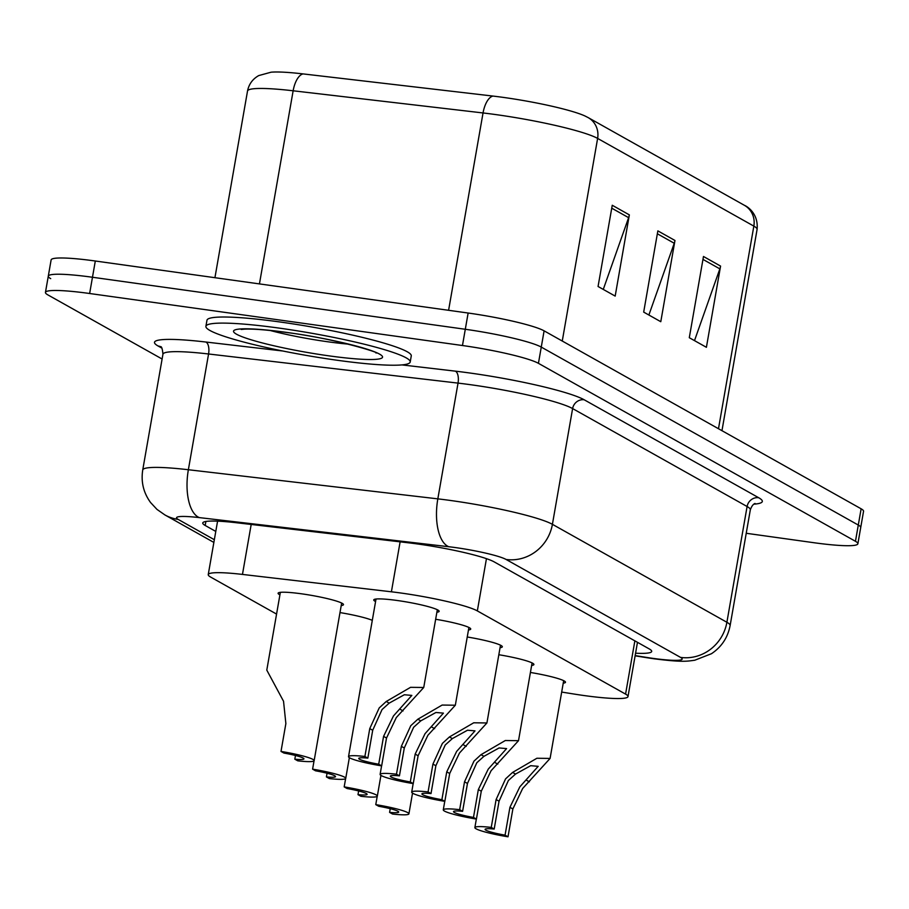 <?xml version="1.0" encoding="UTF-8"?>
<svg xmlns="http://www.w3.org/2000/svg" width="909" height="909" viewBox="0 0 909 909"><rect width="100%" height="100%" fill="white"/><g stroke="black" fill="none" stroke-linecap="round" stroke-linejoin="round"><path stroke-width="1.36" d="M279.927 594.85A33.178 3.636 9.9 0 1 278.097 593.236A33.178 3.636 9.9 0 1 301.663 593.827A33.178 3.636 9.9 0 1 343.477 604.655A33.178 3.636 9.9 0 1 341.216 605.542M375.587 601.531A33.178 3.636 9.9 0 1 373.758 599.929A33.178 3.636 9.9 0 1 397.324 600.508A33.178 3.636 9.9 0 1 439.138 611.337A33.178 3.636 9.9 0 1 436.877 612.223M561.682 692.067L573.329 693.931A62.221 6.829 -170.1 0 0 583.805 695.51A62.221 6.829 -170.1 0 0 627.994 696.601A62.221 6.829 -170.1 0 0 625.574 694.112L477.339 610.905A62.221 6.829 -170.1 0 0 391.404 591.804L242.464 574.42A62.221 6.829 -170.1 0 0 208.241 574.613A62.221 6.829 -170.1 0 0 210.672 577.09L276.575 614.086M339.989 612.586A33.178 3.636 9.9 0 1 372.304 620.347M498.825 654.73A33.178 3.636 9.9 0 1 533.901 664.536A33.178 3.636 9.9 0 1 531.64 665.422M467.237 636.993A33.178 3.636 9.9 0 1 502.313 646.799A33.178 3.636 9.9 0 1 500.052 647.697M435.65 619.268A33.178 3.636 9.9 0 1 470.726 629.062A33.178 3.636 9.9 0 1 468.465 629.96M530.413 672.467A33.178 3.636 9.9 0 1 565.489 682.261A33.178 3.636 9.9 0 1 563.228 683.159M162.097 359.01L47.87 294.891A62.221 6.829 9.9 0 1 45.45 292.403A62.221 6.829 9.9 0 1 89.639 293.505L462.465 345.522L465.294 329.274A62.221 6.829 9.9 0 1 541.264 347.09L858.289 525.05A62.221 6.829 9.9 0 1 860.709 527.538A62.221 6.829 9.9 0 0 858.289 525.05L541.264 347.09A62.221 6.829 9.9 0 0 465.294 329.274L92.468 277.256L465.294 329.274L468.135 313.026A62.221 6.829 9.9 0 1 544.105 330.842L861.13 508.801A62.221 6.829 9.9 0 1 863.55 511.29L857.88 543.787A62.221 6.829 9.9 0 1 813.691 542.684L746.232 533.276M50.711 278.643A62.221 6.829 9.9 0 1 48.291 276.166A62.221 6.829 9.9 0 1 92.468 277.256A62.221 6.829 9.9 0 0 48.291 276.166L51.12 259.917A62.221 6.829 9.9 0 1 95.309 261.008L468.135 313.026M612.246 205.264L598.065 286.494L615.177 296.095L629.346 214.876L612.246 205.264M603.269 289.414L628.619 217.66A16.589 15.748 -60.7 0 0 629.346 214.876M703.475 256.486L689.295 337.705L706.407 347.306L720.576 266.087L703.475 256.486M694.499 340.625L719.848 268.871A16.589 15.748 -60.7 0 0 720.576 266.087M657.855 230.875L643.686 312.105L660.786 321.706L674.967 240.476L657.855 230.875M648.878 315.025L674.239 243.26A16.589 15.748 -60.7 0 0 674.967 240.476M247.521 91.036C248.861 84.219 252.6 79.072 258.724 75.583L271.098 72.197A68.027 7.465 9.9 0 1 303.049 73.902L492.939 96.07A68.027 7.465 9.9 0 1 585.044 116.011L588.146 117.591A20.737 19.68 119.3 0 1 597.622 138.418A82.958 9.101 -170.1 0 0 483.043 112.955L293.141 90.786A82.958 9.101 -170.1 0 0 247.521 91.036L214.933 277.7M635.561 653.207A62.221 6.829 -170.1 0 0 651.696 651.435A62.221 6.829 -170.1 0 0 649.276 648.946L494.189 561.887A62.221 6.829 -170.1 0 0 408.255 542.787L236.976 522.8A62.221 6.829 -170.1 0 0 202.752 522.982A62.221 6.829 -170.1 0 0 205.184 525.47L215.785 531.424M462.465 345.522A62.221 6.829 9.9 0 1 538.435 363.327L855.46 541.298A62.221 6.829 9.9 0 1 857.88 543.787M505.063 835.155L509.926 807.306L519.812 786.876L538.185 766.332L530.686 765.685L515.528 774.07L508.404 780.479L499.052 801.193L494.189 829.042A20.737 2.272 -170.1 0 0 485.088 829.36A20.737 2.272 -170.1 0 0 505.063 835.155L508.006 836.803L512.869 808.953L522.664 788.478L550.093 758.424L563.671 680.659M508.006 836.803A31.111 3.409 -170.1 0 1 474.873 827.576A31.111 3.409 -170.1 0 1 491.246 827.395L496.109 799.545L505.563 778.877L512.596 772.423L536.901 758.254L550.093 758.424M491.246 827.395L494.189 829.042M377.224 796.329L375.769 804.624A31.111 3.409 -170.1 0 1 408.914 813.85L412.527 793.125M390.234 808.692L389.597 812.385L392.529 814.032A31.111 3.409 -170.1 0 0 408.914 813.85M389.597 812.385A20.737 2.272 -170.1 0 0 398.699 812.067A20.737 2.272 -170.1 0 0 378.712 806.272L375.769 804.624M473.475 817.418L478.339 789.569L488.224 769.139L506.597 748.596L499.098 747.948L483.94 756.333L476.816 762.742L467.465 783.467L462.601 811.317A20.737 2.272 -170.1 0 0 453.5 811.623A20.737 2.272 -170.1 0 0 473.475 817.418L476.418 819.077L481.281 791.216L491.076 770.741L518.505 740.687L532.083 662.922M476.418 819.077A31.111 3.409 -170.1 0 1 443.285 809.839A31.111 3.409 -170.1 0 1 459.659 809.669L464.522 781.808L473.964 761.14L481.009 754.686L505.313 740.517L518.505 740.687M459.659 809.669L462.601 811.317M441.888 799.693L446.751 771.832L456.636 751.413L475.009 730.87L467.51 730.222L452.352 738.597L445.228 745.005L435.877 765.73L431.014 793.58A20.737 2.272 -170.1 0 0 421.912 793.887A20.737 2.272 -170.1 0 0 441.888 799.693L444.831 801.34L449.694 773.491L459.488 753.016L486.917 722.962L500.495 645.197M444.831 801.34A31.111 3.409 -170.1 0 1 411.697 792.114A31.111 3.409 -170.1 0 1 428.071 791.932L432.934 764.083L442.376 743.414L449.421 736.96L473.725 722.791L486.917 722.962M428.071 791.932L431.014 793.58M410.3 781.956L415.163 754.106L425.048 733.677L443.422 713.133L435.922 712.486L420.765 720.871L413.64 727.28L404.289 747.993L399.426 775.854A20.737 2.272 -170.1 0 0 390.325 776.161A20.737 2.272 -170.1 0 0 410.3 781.956L413.243 783.603L418.106 755.754L427.9 735.279L455.329 705.225L468.908 627.46M413.243 783.603A31.111 3.409 -170.1 0 1 380.11 774.377A31.111 3.409 -170.1 0 1 396.483 774.195L401.346 746.346L410.788 725.677L417.833 719.224L442.138 705.054L455.329 705.225M396.483 774.195L399.426 775.854M378.712 764.219L383.575 736.37L393.461 715.951L411.834 695.408L404.335 694.749L389.177 703.134L382.053 709.543L372.701 730.268L367.838 758.117A20.737 2.272 -170.1 0 0 358.737 758.424A20.737 2.272 -170.1 0 0 378.712 764.219L381.655 765.878L386.518 738.028L396.313 717.542L423.742 687.488L437.32 609.734M381.655 765.878A31.111 3.409 -170.1 0 1 348.522 756.64A31.111 3.409 -170.1 0 1 364.895 756.47L369.758 728.609L379.201 707.941L386.245 701.487L410.55 687.329L423.742 687.488M364.895 756.47L367.838 758.117M345.636 778.593L344.181 786.887A31.111 3.409 -170.1 0 1 377.326 796.125L380.939 775.388M358.646 790.966L357.998 794.648L360.941 796.295A31.111 3.409 -170.1 0 0 377.326 796.125M357.998 794.648A20.737 2.272 -170.1 0 0 367.111 794.341A20.737 2.272 -170.1 0 0 347.124 788.546L344.181 786.887M314.048 760.867L312.594 769.162A31.111 3.409 -170.1 0 1 345.738 778.388L349.351 757.663M327.058 773.229L326.411 776.911L329.353 778.57A31.111 3.409 -170.1 0 0 345.738 778.388M326.411 776.911A20.737 2.272 -170.1 0 0 335.523 776.604A20.737 2.272 -170.1 0 0 315.537 770.809L312.594 769.162M280.358 592.35L266.791 670.115L283.54 701.259L285.869 723.575L281.006 751.425A31.111 3.409 -170.1 0 1 314.15 760.663L341.659 603.042M295.47 755.504L294.823 759.185L297.766 760.833A31.111 3.409 -170.1 0 0 314.15 760.663M294.823 759.185A20.737 2.272 -170.1 0 0 303.936 758.879A20.737 2.272 -170.1 0 0 283.949 753.072L281.006 751.425M279.54 328.16A103.694 11.374 9.9 0 1 410.209 361.998A103.694 11.374 9.9 0 1 336.569 360.169A103.694 11.374 9.9 0 1 205.9 326.342A103.694 11.374 9.9 0 1 279.54 328.16M205.9 326.342L206.968 320.241A103.694 11.374 9.9 0 1 280.608 322.07A103.694 11.374 9.9 0 1 411.266 355.908L410.209 361.998M634.868 640.856L625.574 694.112M251.191 524.459L242.464 574.42M400.119 541.844L391.404 591.804M486.451 558.66L477.339 610.905M303.049 73.902A20.737 9.454 96.7 0 0 293.141 90.786L259.44 283.915M492.939 96.07A20.737 9.454 96.7 0 0 483.043 112.955L448.591 310.299M718.485 428.73L753.845 226.114A20.737 19.68 -60.7 0 0 744.38 205.298C747.834 206.707 758.617 214.024 757.083 229.432A82.958 9.101 -170.1 0 0 753.845 226.114L597.622 138.418L562.262 341.034M544.105 330.842L538.435 363.327M861.13 508.801L855.46 541.298M95.309 261.008L89.639 293.505M657.355 233.783L674.239 243.26M702.964 259.395L719.848 268.871M611.734 208.184L628.619 217.66M635.152 655.582L645.731 657.275A41.473 4.556 -170.1 0 0 652.719 658.332A41.473 4.556 -170.1 0 0 680.557 657.4L506.074 559.455A41.473 4.556 -170.1 0 0 455.432 547.582A41.473 4.556 -170.1 0 0 448.785 546.729L199.321 517.607A41.473 4.556 -170.1 0 0 178.119 519.38L214.331 539.707M162.938 354.237L142.736 469.987A82.958 9.101 9.9 0 1 188.368 469.737L437.831 498.859A82.958 9.101 9.9 0 1 451.114 500.564A82.958 9.101 9.9 0 1 552.411 524.323L726.893 622.267A82.958 9.101 9.9 0 1 730.12 625.574L750.323 509.824A82.958 9.101 -170.1 0 0 747.096 506.518L572.613 408.573A82.958 9.101 -170.1 0 0 471.317 384.814A82.958 9.101 -170.1 0 0 458.034 383.109L208.57 353.987A82.958 9.101 -170.1 0 0 162.938 354.237C162.461 349.022 161.688 346.488 160.632 346.636M401.903 364.907L455.295 371.145A93.32 10.238 9.9 0 1 584.192 399.778L758.674 497.723A10.374 9.84 -60.7 0 0 747.096 506.518L726.893 622.267A41.473 39.36 119.3 0 1 680.557 657.4M455.295 371.145A10.374 4.727 -83.3 0 1 458.034 383.109L437.831 498.859A41.473 18.907 96.7 0 0 448.785 546.729M758.674 497.723A93.32 10.238 9.9 0 1 753.788 504.165M161.836 348.102L158.132 346.022A93.32 10.238 9.9 0 1 205.832 342.023L282.801 350.999M506.074 559.455A41.473 39.36 119.3 0 0 552.411 524.323L572.613 408.573A10.374 9.84 -60.7 0 1 584.192 399.778M199.321 517.607A41.473 18.907 96.7 0 1 188.368 469.737L208.57 353.987A10.374 4.727 -83.3 0 0 205.832 342.023M160.848 346.829A10.374 9.84 -60.7 0 0 158.132 346.022M178.119 519.38A41.473 39.36 119.3 0 1 164.904 514.937L213.865 542.423M645.731 657.275A41.473 5.238 99.1 0 0 646.254 657.616L635.107 655.832M205.877 521.471L205.184 525.47M512.596 772.423L515.528 774.07M526.459 780.206L529.39 781.842M509.926 807.306L512.869 808.953M496.109 799.545L499.052 801.193M481.009 754.686L483.94 756.333M494.871 762.469L497.802 764.117M478.339 789.569L481.281 791.216M464.522 781.808L467.465 783.467M449.421 736.96L452.352 738.597M463.283 744.732L466.215 746.38M446.751 771.832L449.694 773.491M432.934 764.083L435.877 765.73M417.833 719.224L420.765 720.871M431.695 727.007L434.627 728.654M415.163 754.106L418.106 755.754M401.346 746.346L404.289 747.993M386.245 701.487L389.177 703.134M400.108 709.27L403.039 710.918M383.575 736.37L386.518 738.028M369.758 728.609L372.701 730.268M348.317 344.125A63.21 6.931 9.9 0 1 327.558 341.739A63.21 6.931 9.9 0 1 270.189 330.49M287.255 332.489A75.652 8.306 9.9 0 1 379.632 354.158A75.652 8.306 9.9 0 1 328.853 355.839A75.652 8.306 9.9 0 1 236.476 334.182A75.652 8.306 9.9 0 1 287.255 332.489M637.47 642.322L627.994 696.601M217.581 521.152L208.241 574.613M588.146 117.591L744.38 205.298M757.083 229.432L721.962 430.684M646.254 657.616L654.071 658.798C683.136 662.468 687.204 661.218 694.771 660.229L711.463 653.719C721.587 646.935 727.802 637.561 730.12 625.574M755.061 503.461C753.197 504.109 751.618 506.233 750.323 509.824M45.45 292.403L48.291 276.166M142.736 469.987C140.872 481.929 143.486 492.769 150.576 502.529L156.996 509.415L164.904 514.937M474.873 827.576L476.35 819.066M443.285 809.839L444.762 801.329M411.697 792.114L413.175 783.592M380.11 774.377L381.587 765.867M348.522 756.64L376.019 599.031M375.951 352.987C382.382 353.465 335.046 338.557 287.664 332.626C267.916 329.956 253.645 328.785 244.862 329.115L241.192 329.467"/></g></svg>
